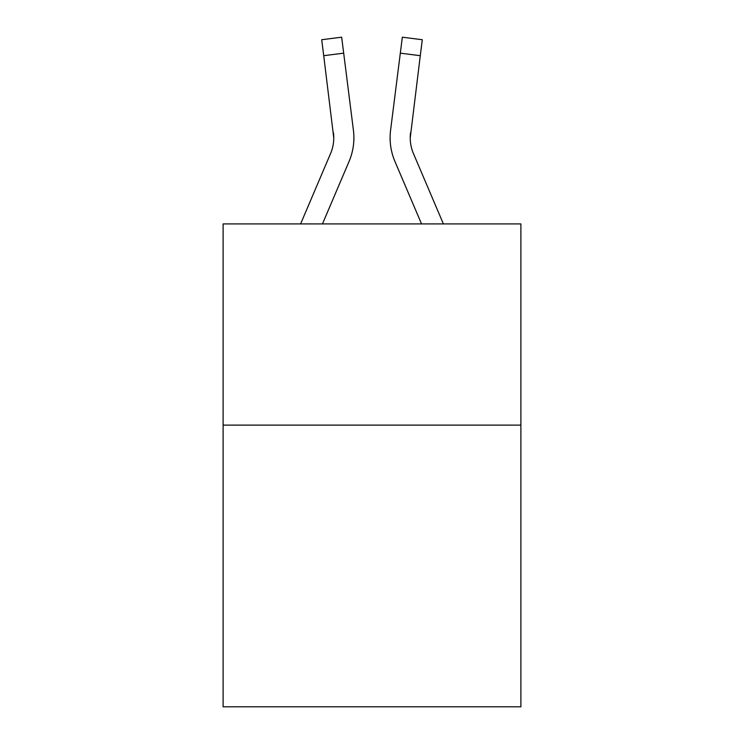 <?xml version="1.0" encoding="UTF-8"?>
<svg xmlns="http://www.w3.org/2000/svg" width="744" height="744" viewBox="0 0 744 744"><rect width="100%" height="100%" fill="white"/><g stroke="black" fill="none" stroke-linecap="round" stroke-linejoin="round"><path stroke-width="1.12" d="M520.893 425.122L520.893 706.8L223.107 706.8L223.107 223.916L520.893 223.916L520.893 425.122L223.107 425.122M349.066 161.448L322.468 223.916L349.066 161.448A60.357 60.357 -59.5 0 0 353.419 130.237L343.682 53.168L323.714 55.688L321.696 39.72L341.663 37.2L343.682 53.168M300.604 223.916L330.559 153.562A40.241 40.241 -33.8 0 0 333.768 137.882L323.714 55.688M353.819 140.728L353.893 137.77M353.112 127.819L353.419 130.237L353.112 127.819M443.396 223.916L413.441 153.562A40.241 40.241 33.8 0 1 410.232 137.873L420.286 55.688L400.319 53.168L402.337 37.2L422.304 39.72L402.337 37.2L422.304 39.72L402.337 37.2L422.304 39.72L402.337 37.2L422.304 39.72L402.337 37.2L422.304 39.72L402.337 37.2L422.304 39.72L402.337 37.2L422.304 39.72L402.337 37.2L422.304 39.72L402.337 37.2L422.304 39.72L402.337 37.2L422.304 39.72L402.337 37.2L422.304 39.72L402.337 37.2L422.304 39.72L402.337 37.2L422.304 39.72L420.286 55.688M394.934 161.448L421.532 223.916L394.934 161.448A60.357 60.357 59.5 0 1 390.581 130.237L400.319 53.168M330.559 153.562A40.241 40.241 -59.5 0 0 333.768 137.882A40.241 40.241 -59.5 0 1 330.559 153.562A40.241 40.241 -59.5 0 0 333.768 137.882A40.241 40.241 -59.5 0 1 330.559 153.562A40.241 40.241 -59.5 0 0 333.768 137.882A40.241 40.241 -59.5 0 1 330.559 153.562A40.241 40.241 -59.5 0 0 333.768 137.882A40.241 40.241 -59.5 0 1 330.559 153.562A40.241 40.241 -59.5 0 0 333.768 137.882A40.241 40.241 -59.5 0 1 330.559 153.562A40.241 40.241 -59.5 0 0 333.768 137.882A40.241 40.241 -59.5 0 1 330.559 153.562A40.241 40.241 -59.5 0 0 333.768 137.882A40.241 40.241 -59.5 0 1 330.559 153.562A40.241 40.241 -59.5 0 0 333.768 137.882A40.241 40.241 -59.5 0 1 330.559 153.562A40.241 40.241 -59.5 0 0 333.768 137.882A40.241 40.241 -59.5 0 1 330.559 153.562A40.241 40.241 -59.5 0 0 333.768 137.882A40.241 40.241 -59.5 0 1 330.559 153.562A40.241 40.241 -59.5 0 0 333.768 137.882A40.241 40.241 -59.5 0 1 330.559 153.562A40.241 40.241 -59.5 0 0 333.768 137.882A40.241 40.241 -59.5 0 1 330.559 153.562A40.241 40.241 -59.5 0 0 333.768 137.882A40.241 40.241 -59.5 0 1 330.559 153.562A40.241 40.241 -59.5 0 0 333.768 137.882A40.241 40.241 -59.5 0 1 330.559 153.562A40.241 40.241 -59.5 0 0 333.768 137.882A40.241 40.241 -59.5 0 1 330.559 153.562A40.241 40.241 -59.5 0 0 333.768 137.882A40.241 40.241 -59.5 0 1 330.559 153.562A40.241 40.241 -59.5 0 0 333.768 137.882A40.241 40.241 -59.5 0 1 330.559 153.562A40.241 40.241 -59.5 0 0 333.768 137.882A40.241 40.241 -59.5 0 1 330.559 153.562A40.241 40.241 -59.5 0 0 333.768 137.882A40.241 40.241 -59.5 0 1 330.559 153.562A40.241 40.241 -59.5 0 0 333.768 137.882A40.241 40.241 -59.5 0 1 330.559 153.562A40.241 40.241 -59.5 0 0 333.768 137.882A40.241 40.241 -59.5 0 1 330.559 153.562A40.241 40.241 -59.5 0 0 333.768 137.882A40.241 40.241 -59.5 0 1 330.559 153.562A40.241 40.241 -59.5 0 0 333.768 137.882A40.241 40.241 -59.5 0 1 330.559 153.562A40.241 40.241 -59.5 0 0 333.768 137.882A40.241 40.241 -59.5 0 1 330.559 153.562A40.241 40.241 -59.5 0 0 333.768 137.882A40.241 40.241 -59.5 0 1 330.559 153.562A40.241 40.241 -59.5 0 0 333.768 137.882A40.241 40.241 -59.5 0 1 330.559 153.562A40.241 40.241 -59.5 0 0 333.768 137.882A40.241 40.241 -59.5 0 1 330.559 153.562A40.241 40.241 -59.5 0 0 333.768 137.882A40.241 40.241 -59.5 0 1 330.559 153.562A40.241 40.241 -59.5 0 0 333.768 137.882A40.241 40.241 -59.5 0 1 330.559 153.562A40.241 40.241 -59.5 0 0 333.768 137.882A40.241 40.241 -59.5 0 1 330.559 153.562A40.241 40.241 -59.5 0 0 333.768 137.882A40.241 40.241 -59.5 0 1 330.559 153.562A40.241 40.241 -59.5 0 0 333.768 137.882A40.241 40.241 -59.5 0 1 330.559 153.562A40.241 40.241 -59.5 0 0 333.452 132.757L333.768 137.873M413.441 153.562A40.241 40.241 59.5 0 1 410.232 137.873A40.241 40.241 59.5 0 0 413.441 153.562A40.241 40.241 59.5 0 1 410.232 137.873A40.241 40.241 59.5 0 0 413.441 153.562A40.241 40.241 59.5 0 1 410.232 137.873A40.241 40.241 59.5 0 0 413.441 153.562A40.241 40.241 59.5 0 1 410.232 137.873A40.241 40.241 59.5 0 0 413.441 153.562A40.241 40.241 59.5 0 1 410.232 137.873A40.241 40.241 59.5 0 0 413.441 153.562A40.241 40.241 59.5 0 1 410.232 137.873A40.241 40.241 59.5 0 0 413.441 153.562A40.241 40.241 59.5 0 1 410.232 137.873A40.241 40.241 59.5 0 0 413.441 153.562A40.241 40.241 59.5 0 1 410.232 137.873A40.241 40.241 59.5 0 0 413.441 153.562A40.241 40.241 59.5 0 1 410.232 137.873A40.241 40.241 59.5 0 0 413.441 153.562A40.241 40.241 59.5 0 1 410.232 137.873A40.241 40.241 59.5 0 0 413.441 153.562A40.241 40.241 59.5 0 1 410.232 137.873A40.241 40.241 59.5 0 0 413.441 153.562A40.241 40.241 59.5 0 1 410.232 137.873A40.241 40.241 59.5 0 0 413.441 153.562A40.241 40.241 59.5 0 1 410.232 137.873A40.241 40.241 59.5 0 0 413.441 153.562A40.241 40.241 59.5 0 1 410.232 137.873A40.241 40.241 59.5 0 0 413.441 153.562A40.241 40.241 59.5 0 1 410.232 137.873A40.241 40.241 59.5 0 0 413.441 153.562A40.241 40.241 59.5 0 1 410.232 137.873A40.241 40.241 59.5 0 0 413.441 153.562A40.241 40.241 59.5 0 1 410.232 137.873A40.241 40.241 59.5 0 0 413.441 153.562A40.241 40.241 59.5 0 1 410.232 137.873A40.241 40.241 59.5 0 0 413.441 153.562A40.241 40.241 59.5 0 1 410.232 137.873A40.241 40.241 59.5 0 0 413.441 153.562A40.241 40.241 59.5 0 1 410.232 137.873A40.241 40.241 59.5 0 0 413.441 153.562A40.241 40.241 59.5 0 1 410.232 137.873A40.241 40.241 59.5 0 0 413.441 153.562A40.241 40.241 59.5 0 1 410.232 137.873A40.241 40.241 59.5 0 0 413.441 153.562A40.241 40.241 59.5 0 1 410.232 137.873A40.241 40.241 59.5 0 0 413.441 153.562A40.241 40.241 59.5 0 1 410.232 137.873A40.241 40.241 59.5 0 0 413.441 153.562A40.241 40.241 59.5 0 1 410.232 137.873A40.241 40.241 59.5 0 0 413.441 153.562A40.241 40.241 59.5 0 1 410.232 137.873A40.241 40.241 59.5 0 0 413.441 153.562A40.241 40.241 59.5 0 1 410.232 137.873A40.241 40.241 59.5 0 0 413.441 153.562A40.241 40.241 59.5 0 1 410.232 137.873A40.241 40.241 59.5 0 0 413.441 153.562A40.241 40.241 59.5 0 1 410.232 137.873A40.241 40.241 59.5 0 0 413.441 153.562A40.241 40.241 59.5 0 1 410.232 137.873A40.241 40.241 59.5 0 0 413.441 153.562A40.241 40.241 59.5 0 1 410.232 137.873A40.241 40.241 59.5 0 0 413.441 153.562A40.241 40.241 59.5 0 1 410.232 137.873L410.548 132.757A40.241 40.241 59.5 0 0 413.441 153.562A40.241 40.241 59.5 0 1 410.232 137.873L410.548 132.757M390.182 140.746L390.107 137.77M422.304 39.72L402.337 37.2M321.696 39.72L341.663 37.2"/></g></svg>
